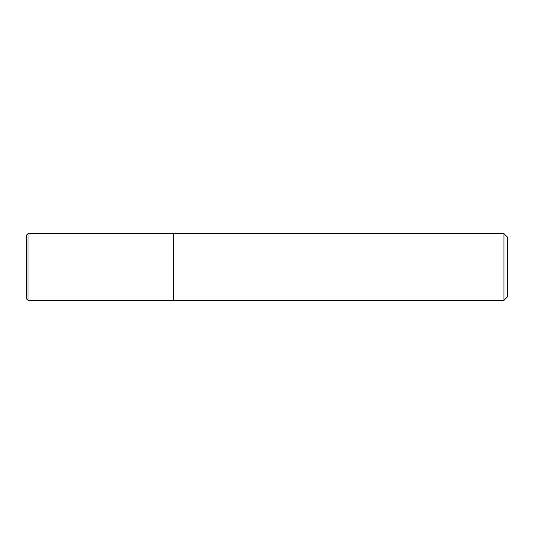 <?xml version="1.0" encoding="UTF-8"?>
<svg xmlns="http://www.w3.org/2000/svg" width="534" height="534" viewBox="0 0 534 534"><rect width="100%" height="100%" fill="white"/><g stroke="black" fill="none" stroke-linecap="round" stroke-linejoin="round"><path stroke-width="0.8" d="M173.55 300.375L173.55 233.625L28.035 233.625L28.035 300.375L173.55 300.375L173.55 233.625L503.962 233.625L503.962 300.375L173.55 300.375M503.962 300.375L507.3 297.037L507.3 236.963L503.962 233.625M28.035 233.625L26.7 234.96L26.7 299.04L28.035 300.375"/></g></svg>
